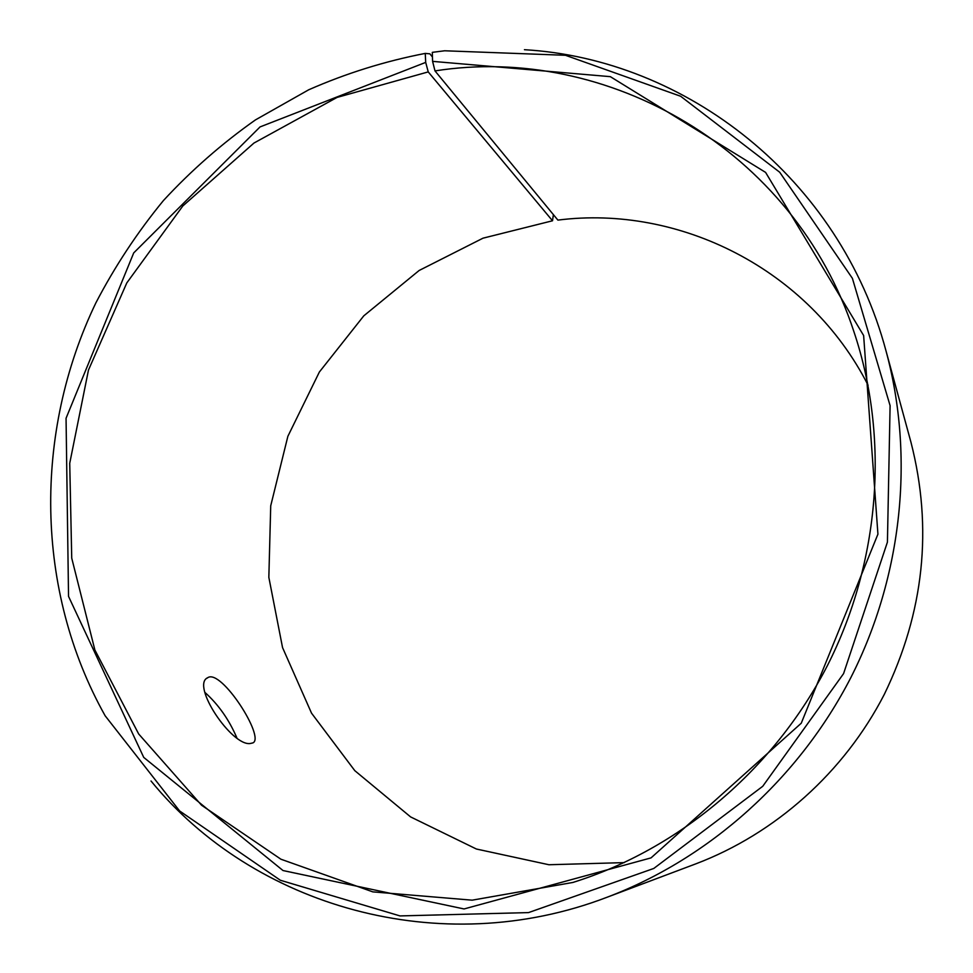 <?xml version="1.0" encoding="UTF-8"?>
<svg xmlns="http://www.w3.org/2000/svg" width="973" height="973" viewBox="0 0 973 973"><rect width="100%" height="100%" fill="white"/><g stroke="black" fill="none" stroke-linecap="round" stroke-linejoin="round"><path stroke-width="1.46" d="M553.382 214.619L552.518 220.774L428.229 71.905L425.7 62.394L260.059 126.916L133.715 252.907L66.055 418.268L68.536 596.376L143.736 757.408L283.021 870.543L464.06 908.952L651.046 857.882L801.253 723.219L877.926 534.165L863.635 335.527L765.605 172.416L610.339 76.66L432.596 61.372L432.304 52.347L444.673 50.778L565.459 55.291L680.65 96.254L779.726 172.257L852.397 278.339L890.1 405.656L887.425 542.107L843.567 673.632L762.747 786.281L653.795 868.451L528.558 912.589L400.012 915.921L280.346 880.249L179.628 810.959L105.133 715.763C34.87 590.331 33.532 432.535 95.865 302.895C114.838 266.444 137.351 232.34 163.403 200.584C191.255 170.421 221.941 143.53 255.437 119.91L308.733 89.771C346.218 73.303 385.053 61.177 425.25 53.406L429.871 53.831L432.462 57.018M428.229 71.905L337.059 97.422L253.965 143.043L182.802 205.984L126.794 282.924L88.47 370.056L69.728 463.282L71.734 558.149L94.88 649.988L138.665 733.958L201.569 805.23L280.929 859.22L372.829 891.876L472.185 900.171L572.915 882.45C679.13 849.234 774.082 769.412 827.5 665.423C880.407 561.178 889.383 437.449 854.002 331.939C793.968 148.674 606.653 43.785 434.992 70.907L432.596 61.372M425.7 62.394L425.25 53.406M151.022 781.003C253.041 905.997 439.796 961.47 607.407 897.118C709.353 858.502 798.882 778.68 850.949 677.39C902.458 575.834 914.62 456.507 886.111 351.277C839.942 177.779 685.503 59.037 524.435 49.696M607.407 897.118L695.695 863.902C775.226 833.752 844.236 772.294 884.287 694.418C924.082 612.37 932.985 528.315 910.971 442.277L886.111 351.277M552.518 220.774L482.997 238.178L419.132 270.482L363.78 315.848L319.375 372.002L287.874 436.293L270.725 505.79L268.84 577.33L282.547 647.592L311.53 713.16L354.804 770.665L410.594 816.906L476.381 849.015L548.93 864.742L624.325 862.613M868.086 385.223C808.806 268.852 679.13 204.646 557.894 220.105L434.992 70.907M250.17 743.518C231.683 746.218 190.599 684.931 207.723 677.707C221.187 668.317 265.447 737.656 252.895 742.898L250.17 743.518M236.792 737.68C229.032 719.643 218.426 704.574 204.999 692.484M207.723 677.707L206.945 678.254"/></g></svg>
